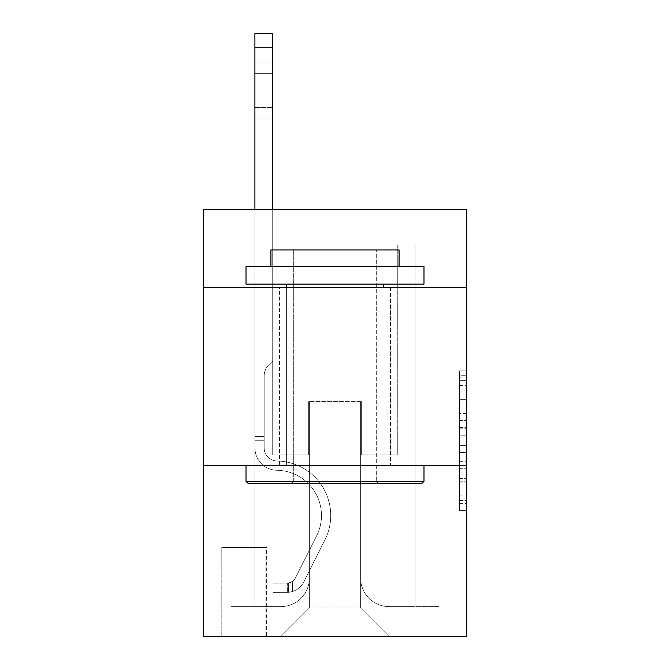 <?xml version="1.0" encoding="UTF-8"?>
<svg xmlns="http://www.w3.org/2000/svg" width="670" height="670" viewBox="0 0 670 670"><rect width="100%" height="100%" fill="white"/><g stroke="black" fill="none" stroke-linecap="round" stroke-linejoin="round"><path stroke-width="0.5" stroke-dasharray="3.35 2.51" d="M459.587 413.465L459.587 435.827L466.705 435.827L466.705 503.614L466.705 377.83L466.705 435.827L459.587 435.827L459.587 375.736L459.587 510.599L459.587 370.837L459.587 500.817L466.705 500.817L459.587 500.817L466.705 500.817L459.587 500.817L459.587 478.455L459.587 510.599L466.705 510.599L466.705 370.837L466.705 500.465L466.705 445.609L459.587 445.609L466.705 445.609L466.705 478.455L466.705 380.627L459.587 380.627L466.705 380.627L466.705 510.599L466.705 377.83L466.705 510.599L459.587 510.599L459.587 370.837L466.705 370.837L466.705 377.83L466.705 370.837L466.705 377.83L466.705 370.837L466.705 375.736L466.705 370.837L459.587 370.837L459.587 380.627L466.705 380.627L459.587 380.627L459.587 413.465L466.705 413.465M390.526 287.656L390.526 465.642L279.474 465.642L390.526 465.642L279.474 465.642L390.526 465.642L390.526 287.656L279.474 287.656L279.474 465.642L279.474 287.656L390.526 287.656M266.652 547.507L221.092 547.507L266.652 547.507L266.652 636.5L221.092 636.5L266.652 636.5M221.092 547.507L221.092 636.5M466.705 427.443L466.705 420.459L466.705 427.443L459.587 427.443L459.587 399.32L459.587 482.124L459.587 461.337L466.705 461.337L459.587 461.337L459.587 510.599L466.705 510.599L459.587 510.599L466.705 510.599L459.587 510.599L459.587 370.837L466.705 370.837L459.587 370.837L466.705 370.837L459.587 370.837L459.587 427.443L466.705 427.443M466.705 465.642L466.705 636.5L203.295 636.5L203.295 465.642L466.705 465.642L466.705 209.342L359.916 209.342L466.705 209.342L466.705 244.944L466.705 209.342L203.295 209.342L310.084 209.342L203.295 209.342L203.295 244.944L310.084 244.944L203.295 244.944L203.295 209.342L203.295 287.656L466.705 287.656L203.295 287.656L203.295 465.642L466.705 465.642L203.295 465.642M254.91 244.944L254.91 606.601L280.897 606.601A28.475 28.475 0 0 0 309.373 578.126L309.373 401.565L309.373 608.025L309.373 401.565L309.373 608.025L309.373 401.565L360.628 401.565L360.628 578.126A28.475 28.475 0 0 0 389.103 606.601L415.09 606.601L415.09 244.944L415.09 606.601L415.09 244.944L415.09 606.601L415.09 244.944L415.09 606.601L415.09 244.944L415.09 606.601L415.09 244.944L415.09 606.601L438.942 606.601L389.103 606.601L415.09 606.601L389.103 606.601L415.09 606.601L389.103 606.601L415.09 606.601L389.103 606.601L415.09 606.601L415.09 244.944L397.293 244.944L415.09 244.944L397.293 244.944L415.09 244.944L397.293 244.944L415.09 244.944L397.293 244.944L415.09 244.944L397.293 244.944L415.09 244.944L397.293 244.944L415.09 244.944L415.09 606.601L389.103 606.601A28.475 28.475 0 0 1 360.628 578.126A28.475 28.475 0 0 0 389.103 606.601A28.475 28.475 0 0 1 360.628 578.126A28.475 28.475 0 0 0 389.103 606.601A28.475 28.475 0 0 1 360.628 578.126A28.475 28.475 0 0 0 389.103 606.601A28.475 28.475 0 0 1 360.628 578.126A28.475 28.475 0 0 0 389.103 606.601A28.475 28.475 0 0 1 360.628 578.126L360.628 401.565L360.628 608.025L309.373 608.025L360.628 608.025L389.103 636.5L438.942 636.5L280.897 636.5L389.103 636.5L360.628 608.025L389.103 636.5L360.628 608.025L360.628 401.565L360.628 608.025L360.628 401.565L308.661 401.565L308.661 454.955L272.707 454.955L272.707 244.944L254.91 244.944L254.91 606.601L280.897 606.601A28.475 28.475 0 0 0 309.373 578.126L309.373 401.565L308.661 401.565L308.661 454.955L272.707 454.955L272.707 244.944L254.91 244.944L254.91 606.601L280.897 606.601L231.058 606.601L280.897 606.601L254.91 606.601L254.91 244.944L254.91 606.601L254.91 244.944L254.91 606.601L254.91 244.944L254.91 606.601L254.91 244.944L272.707 244.944L254.91 244.944L272.707 244.944L254.91 244.944L272.707 244.944L254.91 244.944L272.707 244.944L254.91 244.944L272.707 244.944L254.91 244.944L254.91 606.601L254.91 244.944M309.373 578.126L309.373 401.565L308.661 401.565L308.661 454.955L272.707 454.955L272.707 244.944L272.707 454.955L272.707 244.944L272.707 454.955L272.707 244.944L272.707 454.955L272.707 244.944L272.707 454.955L272.707 244.944L272.707 454.955L308.661 454.955L272.707 454.955L308.661 454.955L272.707 454.955L308.661 454.955L272.707 454.955L308.661 454.955L272.707 454.955L308.661 454.955L308.661 401.565L308.661 454.955L308.661 401.565L308.661 454.955L308.661 401.565L308.661 454.955L308.661 401.565L308.661 454.955L308.661 401.565L309.373 401.565L308.661 401.565L309.373 401.565L308.661 401.565L309.373 401.565L308.661 401.565L309.373 401.565L308.661 401.565L309.373 401.565L309.373 578.126A28.475 28.475 0 0 1 280.897 606.601A28.475 28.475 0 0 0 309.373 578.126A28.475 28.475 0 0 1 280.897 606.601A28.475 28.475 0 0 0 309.373 578.126A28.475 28.475 0 0 1 280.897 606.601A28.475 28.475 0 0 0 309.373 578.126A28.475 28.475 0 0 1 280.897 606.601A28.475 28.475 0 0 0 309.373 578.126M466.705 244.944L359.916 244.944L466.705 244.944M221.803 636.5L265.94 636.5L221.803 636.5L221.803 547.507L265.94 547.507L265.94 636.5L265.94 547.507L221.803 547.507L221.803 636.5M231.058 636.5L280.897 636.5L309.373 608.025L280.897 636.5L309.373 608.025L280.897 636.5L231.058 636.5L231.058 606.601L231.058 636.5M361.339 401.565L360.628 401.565L361.339 401.565L360.628 401.565L361.339 401.565L360.628 401.565L361.339 401.565L360.628 401.565L361.339 401.565L360.628 401.565L361.339 401.565L360.628 401.565L361.339 401.565L361.339 454.955L361.339 401.565M359.916 244.944L359.916 209.342L359.916 244.944M310.084 244.944L310.084 209.342L310.084 244.944M438.942 606.601L438.942 636.5L438.942 606.601M397.293 244.944L397.293 454.955L361.339 454.955L397.293 454.955L361.339 454.955L397.293 454.955L361.339 454.955L397.293 454.955L361.339 454.955L397.293 454.955L361.339 454.955L397.293 454.955L361.339 454.955L397.293 454.955L397.293 244.944M466.705 287.656L203.295 287.656M459.587 435.827L466.705 435.827L459.587 435.827M459.587 375.736L459.587 370.837L459.587 375.736L466.705 375.736L459.587 375.736M459.587 481.772L459.587 452.602L459.587 481.772L466.705 481.772L459.587 481.772M459.587 452.602L459.587 445.609L466.705 445.609L459.587 445.609L459.587 452.602L466.705 452.602L459.587 452.602M459.587 399.32L459.587 380.627L459.587 399.32L466.705 399.32L459.587 399.32M459.587 370.837L466.705 370.837L459.587 370.837L459.587 377.83L459.587 370.837L466.705 370.837M459.587 510.599L466.705 510.599L459.587 510.599L459.587 503.614L459.587 510.599M254.91 209.342L254.91 447.861A22.428 22.428 0 0 0 276.978 470.281A22.428 22.428 0 0 1 254.91 447.861A22.428 22.428 0 0 0 276.978 470.281A22.428 22.428 0 0 1 254.91 447.861A22.428 22.428 0 0 0 276.978 470.281A22.428 22.428 0 0 1 254.91 447.861A22.428 22.428 0 0 0 276.978 470.281A22.428 22.428 0 0 1 254.91 447.861A22.428 22.428 0 0 0 276.978 470.281A22.428 22.428 0 0 1 254.91 447.861A22.428 22.428 0 0 0 276.978 470.281A22.428 22.428 0 0 1 254.91 447.861A22.428 22.428 0 0 0 276.978 470.281A45.208 45.208 0 0 1 316.659 535.782A45.208 45.208 0 0 0 276.978 470.281A45.208 45.208 0 0 1 316.659 535.782A45.208 45.208 0 0 0 276.978 470.281A45.208 45.208 0 0 1 316.659 535.782A45.208 45.208 0 0 0 276.978 470.281A45.208 45.208 0 0 1 316.659 535.782A45.208 45.208 0 0 0 276.978 470.281A45.208 45.208 0 0 1 316.659 535.782A45.208 45.208 0 0 0 276.978 470.281A45.208 45.208 0 0 1 316.659 535.782A45.208 45.208 0 0 0 276.978 470.281A45.208 45.208 0 0 1 316.659 535.782L295.529 577.808L316.659 535.782A45.208 45.208 0 0 0 276.978 470.281A45.208 45.208 0 0 1 316.659 535.782L295.529 577.808L316.659 535.782A45.208 45.208 0 0 0 276.978 470.281A45.208 45.208 0 0 1 316.659 535.782L295.529 577.808L316.659 535.782A45.208 45.208 0 0 0 276.978 470.281A45.208 45.208 0 0 1 316.659 535.782L295.529 577.808A9.615 9.615 0 0 1 292.639 581.233C287.246 583.712 287.246 583.712 292.639 581.233C287.246 583.712 287.246 583.712 292.639 581.233A9.615 9.615 0 0 0 295.529 577.808L316.659 535.782L295.529 577.808A9.615 9.615 0 0 1 287.304 583.101A9.615 9.615 0 0 0 295.529 577.808A9.615 9.615 0 0 1 292.639 581.233C287.246 583.712 287.246 583.712 292.639 581.233C287.246 583.712 287.246 583.712 292.639 581.233A9.615 9.615 0 0 0 295.529 577.808L316.659 535.782A45.208 45.208 0 0 0 276.978 470.281A45.208 45.208 0 0 1 316.659 535.782L295.529 577.808A9.615 9.615 0 0 1 287.304 583.101A9.615 9.615 0 0 0 295.529 577.808A9.615 9.615 0 0 1 292.639 581.233C287.246 583.712 287.246 583.712 292.639 581.233C287.246 583.712 287.246 583.712 292.639 581.233A9.615 9.615 0 0 0 295.529 577.808L316.659 535.782L295.529 577.808A9.615 9.615 0 0 1 287.304 583.101A9.615 9.615 0 0 0 295.529 577.808A9.615 9.615 0 0 1 292.639 581.233C287.246 583.712 287.246 583.712 292.639 581.233C287.246 583.712 287.246 583.712 292.639 581.233A9.615 9.615 0 0 0 295.529 577.808L316.659 535.782L295.529 577.808A9.615 9.615 0 0 1 287.304 583.101A9.615 9.615 0 0 0 295.529 577.808A9.615 9.615 0 0 1 292.639 581.233C287.246 583.712 287.246 583.712 292.639 581.233C287.246 583.712 287.246 583.712 292.639 581.233A9.615 9.615 0 0 0 295.529 577.808L316.659 535.782L295.529 577.808A9.615 9.615 0 0 1 287.304 583.101A9.615 9.615 0 0 0 295.529 577.808A9.615 9.615 0 0 1 292.639 581.233A9.615 9.615 0 0 0 295.529 577.808L316.659 535.782L295.529 577.808A9.615 9.615 0 0 1 287.304 583.101L273.059 583.109L273.059 592.364L273.059 583.109L287.304 583.101L286.944 592.364L273.059 592.364L287.304 592.355L287.304 583.101L273.059 583.109L273.059 592.364L273.059 583.109L287.304 583.101L286.944 592.364L273.059 592.364L287.304 592.355L287.304 583.101L273.059 583.109L273.059 592.364L273.059 583.109L287.304 583.101L286.944 592.364L273.059 592.364L287.304 592.355L287.304 583.101L273.059 583.109L273.059 592.364L273.059 583.109L287.304 583.101L286.944 592.364L273.059 592.364L287.304 592.355L287.304 583.101L273.059 583.109L273.059 592.364L273.059 583.109L287.304 583.101L286.944 592.364L273.059 592.364L287.304 592.355L287.304 583.101L273.059 583.109L287.304 583.101L287.304 592.355L287.304 583.101A9.615 9.615 0 0 0 295.529 577.808L316.659 535.782A45.208 45.208 0 0 0 276.978 470.281A22.428 22.428 0 0 1 254.91 447.861L254.91 33.5L254.91 447.861A22.428 22.428 0 0 0 276.978 470.281A22.428 22.428 0 0 1 254.91 447.861L254.91 47.738L254.91 447.861A22.428 22.428 0 0 0 276.978 470.281A22.428 22.428 0 0 1 254.91 447.861L254.91 47.738L254.91 447.861A22.428 22.428 0 0 0 276.978 470.281A22.428 22.428 0 0 1 254.91 447.861L254.91 47.738L254.91 447.861A22.428 22.428 0 0 0 276.978 470.281A45.208 45.208 0 0 1 316.659 535.782A45.208 45.208 0 0 0 276.978 470.281A22.428 22.428 0 0 1 254.91 447.861L254.91 47.738L254.91 447.861A22.428 22.428 0 0 0 276.978 470.281A22.428 22.428 0 0 1 254.91 447.861L254.91 33.5L272.707 33.5L272.707 360.988L268.695 364.999A15.469 15.469 0 0 0 264.164 375.937A15.469 15.469 0 0 1 268.695 364.999L272.707 360.988L272.707 33.5L254.91 33.5L272.707 33.5L272.707 360.988L268.695 364.999A15.469 15.469 0 0 0 264.164 375.937A15.469 15.469 0 0 1 268.695 364.999L272.707 360.988L272.707 33.5L254.91 33.5L272.707 33.5L272.707 360.988L268.695 364.999A15.469 15.469 0 0 0 264.164 375.937A15.469 15.469 0 0 1 268.695 364.999L272.707 360.988L272.707 33.5L254.91 33.5L272.707 33.5L272.707 360.988L268.695 364.999A15.469 15.469 0 0 0 264.164 375.937A15.469 15.469 0 0 1 268.695 364.999L272.707 360.988L272.707 33.5L254.91 33.5L272.707 33.5L272.707 360.988L268.695 364.999A15.469 15.469 0 0 0 264.164 375.937A15.469 15.469 0 0 1 268.695 364.999L272.707 360.988L272.707 33.5L254.91 33.5L272.707 33.5L272.707 360.988L268.695 364.999A15.469 15.469 0 0 0 264.164 375.937A15.469 15.469 0 0 1 268.695 364.999L272.707 360.988L272.707 209.342M264.164 436.446L254.91 436.446L264.164 436.446L264.164 447.861L264.164 375.937L264.164 447.861L264.164 436.446L254.91 436.446L264.164 436.446L264.164 447.861A13.174 13.174 0 0 0 277.129 461.027A13.174 13.174 0 0 1 264.164 447.861L264.164 375.937L264.164 447.861A13.174 13.174 0 0 0 277.129 461.027A13.174 13.174 0 0 1 264.164 447.861L264.164 375.937L264.164 447.861L264.164 436.446L254.91 436.446L264.164 436.446L264.164 447.861A13.174 13.174 0 0 0 277.129 461.027A13.174 13.174 0 0 1 264.164 447.861L264.164 375.937L264.164 447.861A13.174 13.174 0 0 0 277.129 461.027A54.463 54.463 0 0 1 324.925 539.945A54.463 54.463 0 0 0 277.129 461.027A13.174 13.174 0 0 1 264.164 447.861L264.164 436.446M287.304 592.355A18.869 18.869 0 0 0 303.803 581.97L324.925 539.945A54.463 54.463 0 0 0 277.129 461.027A13.174 13.174 0 0 1 264.164 447.861A13.174 13.174 0 0 0 277.129 461.027A13.174 13.174 0 0 1 264.164 447.861L264.164 375.937L264.164 447.861A13.174 13.174 0 0 0 277.129 461.027A54.463 54.463 0 0 1 324.925 539.945A54.463 54.463 0 0 0 277.129 461.027A13.174 13.174 0 0 1 264.164 447.861A13.174 13.174 0 0 0 277.129 461.027A13.174 13.174 0 0 1 264.164 447.861A13.174 13.174 0 0 0 277.129 461.027A54.463 54.463 0 0 1 324.925 539.945L303.803 581.97L324.925 539.945A54.463 54.463 0 0 0 277.129 461.027A13.174 13.174 0 0 1 264.164 447.861A13.174 13.174 0 0 0 277.129 461.027A54.463 54.463 0 0 1 324.925 539.945A54.463 54.463 0 0 0 277.129 461.027A13.174 13.174 0 0 1 264.164 447.861A13.174 13.174 0 0 0 277.129 461.027A13.174 13.174 0 0 1 264.164 447.861A13.174 13.174 0 0 0 277.129 461.027A54.463 54.463 0 0 1 324.925 539.945A54.463 54.463 0 0 0 277.129 461.027A13.174 13.174 0 0 1 264.164 447.861A13.174 13.174 0 0 0 277.129 461.027A54.463 54.463 0 0 1 324.925 539.945L303.803 581.97L324.925 539.945A54.463 54.463 0 0 0 277.129 461.027A54.463 54.463 0 0 1 324.925 539.945A54.463 54.463 0 0 0 277.129 461.027A54.463 54.463 0 0 1 324.925 539.945L303.803 581.97A18.869 18.869 0 0 1 292.639 591.484A18.869 18.869 0 0 0 303.803 581.97L324.925 539.945A54.463 54.463 0 0 0 277.129 461.027A54.463 54.463 0 0 1 324.925 539.945L303.803 581.97L324.925 539.945A54.463 54.463 0 0 0 277.129 461.027A54.463 54.463 0 0 1 324.925 539.945A54.463 54.463 0 0 0 277.129 461.027A54.463 54.463 0 0 1 324.925 539.945L303.803 581.97L324.925 539.945A54.463 54.463 0 0 0 277.129 461.027A54.463 54.463 0 0 1 324.925 539.945L303.803 581.97A18.869 18.869 0 0 1 292.639 591.484C287.154 592.649 287.154 592.649 292.639 591.484C287.154 592.649 287.154 592.649 292.639 591.484A18.869 18.869 0 0 0 303.803 581.97L324.925 539.945L303.803 581.97A18.869 18.869 0 0 1 292.639 591.484C287.154 592.649 287.154 592.649 292.639 591.484C287.154 592.649 287.154 592.649 292.639 591.484A18.869 18.869 0 0 0 303.803 581.97L324.925 539.945L303.803 581.97A18.869 18.869 0 0 1 292.639 591.484C287.154 592.649 287.154 592.649 292.639 591.484C287.154 592.649 287.154 592.649 292.639 591.484A18.869 18.869 0 0 0 303.803 581.97L324.925 539.945L303.803 581.97A18.869 18.869 0 0 1 292.639 591.484C287.154 592.649 287.154 592.649 292.639 591.484C287.154 592.649 287.154 592.649 292.639 591.484A18.869 18.869 0 0 0 303.803 581.97L324.925 539.945L303.803 581.97A18.869 18.869 0 0 1 292.639 591.484C287.154 592.649 287.154 592.649 292.639 591.484C287.154 592.649 287.154 592.649 292.639 591.484A18.869 18.869 0 0 0 303.803 581.97A18.869 18.869 0 0 1 287.304 592.355A18.869 18.869 0 0 0 303.803 581.97A18.869 18.869 0 0 1 287.304 592.355A18.869 18.869 0 0 0 303.803 581.97A18.869 18.869 0 0 1 287.304 592.355A18.869 18.869 0 0 0 303.803 581.97A18.869 18.869 0 0 1 287.304 592.355A18.869 18.869 0 0 0 303.803 581.97A18.869 18.869 0 0 1 287.304 592.355A18.869 18.869 0 0 0 303.803 581.97A18.869 18.869 0 0 1 287.304 592.355L273.059 592.364L287.304 592.355M254.91 73.365L254.91 118.933L254.91 61.975L254.91 118.933L254.91 61.975L254.91 118.933L254.91 61.975L254.91 118.933L254.91 61.975L254.91 118.933L254.91 61.975L254.91 118.933L254.91 73.365L272.707 73.365L272.707 107.543L272.707 61.975L272.707 118.933L272.707 61.975L272.707 118.933L272.707 61.975L272.707 118.933L272.707 61.975L272.707 118.933L272.707 61.975L272.707 118.933L272.707 61.975L272.707 73.365L254.91 73.365M248.143 483.439L421.857 483.439L423.993 481.303L246.007 481.303L423.993 481.303L246.007 481.303L248.143 483.439L421.857 483.439L248.143 483.439M293.711 481.303L291.576 483.439L378.424 483.439L291.576 483.439L378.424 483.439L291.576 483.439L293.711 481.303L293.711 249.927L376.289 249.927L293.711 249.927L376.289 249.927L293.711 249.927L293.711 481.303L376.289 481.303L378.424 483.439L376.289 481.303L293.711 481.303L376.289 481.303L376.289 249.927L376.289 481.303L293.711 481.303M423.993 266.3L246.007 266.3L246.007 284.097L423.993 284.097L246.007 284.097L423.993 284.097L423.993 266.3L246.007 266.3L423.993 266.3M270.923 266.3L399.077 266.3L399.077 249.927L270.923 249.927L399.077 249.927L270.923 249.927L270.923 266.3L399.077 266.3M246.007 465.642L423.993 465.642L246.007 465.642L423.993 465.642L246.007 465.642L246.007 481.303M423.993 465.642L423.993 481.303M286.592 284.097L383.408 284.097L286.592 284.097L383.408 284.097L286.592 284.097L286.592 465.642L383.408 465.642L286.592 465.642L383.408 465.642L286.592 465.642L286.592 287.656M383.408 284.097L383.408 287.656M292.639 591.484C287.154 592.649 287.154 592.649 292.639 591.484C287.154 592.649 287.154 592.649 292.639 591.484L292.639 581.233C287.246 583.712 287.246 583.712 292.639 581.233C287.246 583.712 287.246 583.712 292.639 581.233L292.639 591.484M272.707 107.543L272.707 118.933L272.707 107.543L254.91 107.543L272.707 107.543M273.059 592.364L273.059 583.109L273.059 592.364M459.587 478.455L466.705 478.455L459.587 478.455M459.587 467.97L466.705 467.97M459.587 402.988L466.705 402.988L459.587 402.988M459.587 377.83L466.705 377.83M459.587 503.614L466.705 503.614M459.587 495.926L466.705 495.926M459.587 385.518L466.705 385.518M459.587 428.842L466.705 428.842L459.587 428.842M459.587 468.322L466.705 468.322L459.587 468.322M459.587 482.124L466.705 482.124L459.587 482.124M459.587 420.459L466.705 420.459L459.587 420.459M264.164 440.718L254.91 440.718L264.164 440.718M272.707 47.738L254.91 47.738M459.587 500.465L466.705 500.465M459.587 500.817L466.705 500.817M459.587 380.627L466.705 380.627M254.91 61.975L272.707 61.975L254.91 61.975M254.91 118.933L272.707 118.933L254.91 118.933M288.368 583L288.368 592.305L288.368 583"/><path stroke-width="1" d="M466.705 287.656L466.705 209.342L203.295 209.342L203.295 287.656L466.705 287.656L466.705 636.5L203.295 636.5L203.295 287.656M466.705 465.642L203.295 465.642M248.143 483.439L246.007 481.303L423.993 481.303L421.857 483.439L248.143 483.439M423.993 266.3L423.993 284.097L246.007 284.097L246.007 266.3L423.993 266.3M270.923 266.3L270.923 249.927L399.077 249.927L399.077 266.3M423.993 465.642L423.993 481.303M246.007 465.642L246.007 481.303M383.408 284.097L383.408 287.656M286.592 284.097L286.592 287.656M272.707 209.342L272.707 47.738L254.91 47.738L254.91 33.5L272.707 33.5L272.707 47.738M254.91 209.342L254.91 47.738"/></g></svg>

